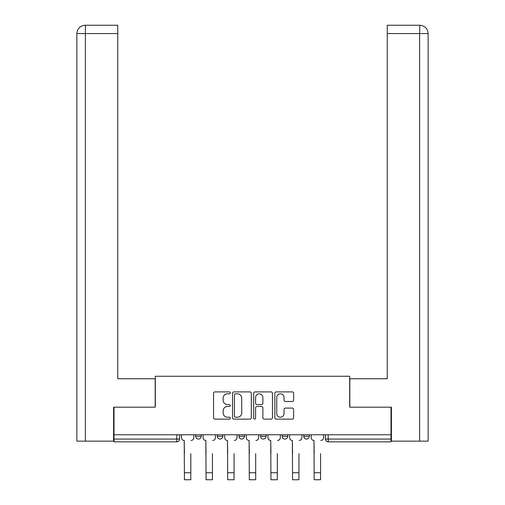 <?xml version="1.0" encoding="UTF-8"?>
<svg xmlns="http://www.w3.org/2000/svg" width="505" height="505" viewBox="0 0 505 505"><rect width="100%" height="100%" fill="white"/><g stroke="black" fill="none" stroke-linecap="round" stroke-linejoin="round"><path stroke-width="0.76" d="M230.318 392.858A0.953 0.953 0 0 0 229.365 391.905L214.909 391.905A1.363 1.363 0 0 0 213.546 393.269L213.546 417.761A1.363 1.363 0 0 0 214.909 419.118L229.365 419.118A0.953 0.953 0 0 0 230.318 418.165A0.953 0.953 0 0 0 229.365 417.218L227.496 417.218A4.356 4.356 0 0 1 223.141 412.863L223.141 410.817A4.356 4.356 0 0 1 227.496 406.468L229.365 406.468A0.953 0.953 0 0 0 230.318 405.515A0.953 0.953 0 0 0 229.365 404.562L227.496 404.562A4.356 4.356 0 0 1 223.141 400.206L223.141 398.167A4.356 4.356 0 0 1 227.496 393.812L229.365 393.812A0.953 0.953 0 0 0 230.318 392.858M282.169 436.288L282.169 434.767L282.169 436.288A2.771 2.771 0 0 0 284.94 439.06A2.771 2.771 0 0 1 282.169 436.288L287.711 436.288A2.771 2.771 0 0 1 284.94 439.06M238.916 434.767L238.916 436.288L244.458 436.288A2.771 2.771 0 0 1 241.687 439.06A2.771 2.771 0 0 1 238.916 436.288L238.916 434.767M217.289 436.288L217.289 434.767L217.289 436.288A2.771 2.771 0 0 0 220.06 439.06A2.771 2.771 0 0 1 217.289 436.288L222.831 436.288A2.771 2.771 0 0 1 220.06 439.06A2.771 2.771 0 0 0 222.831 436.288A2.771 2.771 0 0 1 220.06 439.06M195.662 436.288L195.662 434.767L195.662 436.288A2.771 2.771 0 0 0 198.433 439.06A2.771 2.771 0 0 1 195.662 436.288L201.205 436.288A2.771 2.771 0 0 1 198.433 439.06A2.771 2.771 0 0 0 201.205 436.288A2.771 2.771 0 0 1 198.433 439.06M292.269 401.5A1.363 1.363 0 0 0 293.626 400.137L293.626 393.269A1.363 1.363 0 0 0 292.269 391.905L276.21 391.905A1.363 1.363 0 0 0 274.853 393.269L274.853 417.761A1.363 1.363 0 0 0 276.21 419.118L292.269 419.118A1.363 1.363 0 0 0 293.626 417.761L293.626 409.46A1.363 1.363 0 0 0 292.269 408.097L285.394 408.097A1.363 1.363 0 0 0 284.037 409.46L284.037 413.576A3.642 3.642 0 0 1 280.395 417.218A3.642 3.642 0 0 1 276.753 413.576L276.753 397.454A3.642 3.642 0 0 1 280.395 393.812A3.642 3.642 0 0 1 284.037 397.454L284.037 400.137A1.363 1.363 0 0 0 285.394 401.5L292.269 401.5M85.383 441.143L76.855 441.143L76.855 33.57C77.341 28.52 80.112 25.749 85.175 25.25L117.753 25.25L117.753 33.57L85.383 33.57L85.383 441.143L113.593 441.143L113.593 407.175L155.319 407.175L155.319 376.263L349.681 376.263L349.681 407.175L390.99 407.175L390.99 434.767L114.01 434.767L114.01 439.06L179.578 439.06L179.578 434.767M114.01 407.175L114.01 434.767M251.307 393.269A1.363 1.363 0 0 0 249.95 391.905L233.891 391.905A1.363 1.363 0 0 0 232.534 393.269L232.534 417.761A1.363 1.363 0 0 0 233.891 419.118L249.95 419.118A1.363 1.363 0 0 0 251.307 417.761L251.307 393.269M255.05 391.905L271.109 391.905A1.363 1.363 0 0 1 272.466 393.269L272.466 417.761A1.363 1.363 0 0 1 271.109 419.118L264.235 419.118A1.363 1.363 0 0 1 262.878 417.761L262.878 407.825A1.363 1.363 0 0 0 261.514 406.468L256.957 406.468A1.363 1.363 0 0 0 255.593 407.825L255.593 418.165A0.953 0.953 0 0 1 254.646 419.118A0.953 0.953 0 0 1 253.693 418.165L253.693 393.269A1.363 1.363 0 0 1 255.05 391.905M325.422 434.767L325.422 439.06L390.99 439.06L390.99 441.837L328.193 441.837A2.771 2.771 0 0 1 325.422 439.06L325.422 434.767M390.99 434.767L390.99 439.06M179.578 439.06A2.771 2.771 0 0 1 176.807 441.837A2.771 2.771 0 0 0 179.578 439.06A2.771 2.771 0 0 1 176.807 441.837L114.01 441.837L114.01 439.06M309.338 434.767L309.338 436.288A2.771 2.771 0 0 1 306.567 439.06A2.771 2.771 0 0 1 303.795 436.288L309.338 436.288A2.771 2.771 0 0 1 306.567 439.06A2.771 2.771 0 0 0 309.338 436.288M303.795 434.767L303.795 436.288M287.711 434.767L287.711 436.288M266.084 434.767L266.084 436.288A2.771 2.771 0 0 1 263.313 439.06A2.771 2.771 0 0 1 260.542 436.288L266.084 436.288A2.771 2.771 0 0 1 263.313 439.06A2.771 2.771 0 0 0 266.084 436.288L266.084 434.767M260.542 434.767L260.542 436.288M244.458 434.767L244.458 436.288L244.458 434.767M222.831 434.767L222.831 436.288L222.831 434.767M201.205 434.767L201.205 436.288L201.205 434.767M235.387 393.812A0.953 0.953 0 0 0 234.434 394.765L234.434 416.265A0.953 0.953 0 0 0 235.387 417.218L237.363 417.218A4.356 4.356 0 0 0 241.718 412.863L241.718 398.167A4.356 4.356 0 0 0 237.363 393.812L235.387 393.812M262.878 397.517A3.642 3.642 0 0 0 259.235 393.881A3.642 3.642 0 0 0 255.593 397.517L255.593 403.198A1.363 1.363 0 0 0 256.957 404.562L261.514 404.562A1.363 1.363 0 0 0 262.878 403.198L262.878 397.517M181.453 437.677L181.453 434.767L181.453 437.677A2.771 2.771 0 0 0 184.224 440.448L184.432 453.616M184.224 440.448L184.432 479.75L190.808 479.75L190.808 453.616M193.787 437.677L193.787 434.767L193.787 437.677A2.771 2.771 0 0 1 191.016 440.448M190.808 479.75L184.432 479.75M203.079 437.677L203.079 434.767L203.079 437.677A2.771 2.771 0 0 0 205.851 440.448L206.059 453.616M205.851 440.448L206.059 479.75L212.435 479.75L212.435 453.616M215.414 437.677L215.414 434.767L215.414 437.677A2.771 2.771 0 0 1 212.643 440.448M224.706 437.677L224.706 434.767L224.706 437.677A2.771 2.771 0 0 0 227.477 440.448L227.686 453.616M227.477 440.448L227.686 479.75L234.061 479.75L234.061 453.616M237.041 437.677L237.041 434.767L237.041 437.677A2.771 2.771 0 0 1 234.269 440.448M155.18 407.175L155.18 378.756L117.753 378.756L117.753 33.57M85.162 25.25C80.125 25.742 77.353 28.514 76.855 33.57L76.855 357.963L76.855 33.57L85.383 33.57L85.383 25.25L117.753 25.25M349.82 407.175L349.82 378.756L387.247 378.756L387.247 25.25L419.819 25.25L419.617 33.57L387.247 33.57M428.145 357.963L428.145 33.57L428.145 441.143L391.407 441.143L391.407 407.175L390.99 407.175M419.617 441.143L419.617 33.57L428.145 33.57C427.647 28.514 424.875 25.742 419.838 25.25M212.435 479.75L206.059 479.75M234.061 479.75L227.686 479.75M246.333 437.677L246.333 434.767L246.333 437.677A2.771 2.771 0 0 0 249.104 440.448L249.312 453.616M249.104 440.448L249.312 479.75L255.688 479.75L255.688 453.616M258.667 437.677L258.667 434.767L258.667 437.677A2.771 2.771 0 0 1 255.896 440.448M267.959 437.677L267.959 434.767L267.959 437.677A2.771 2.771 0 0 0 270.731 440.448L270.939 453.616M270.731 440.448L270.939 479.75L277.314 479.75L277.314 453.616M280.294 437.677L280.294 434.767L280.294 437.677A2.771 2.771 0 0 1 277.523 440.448M289.586 437.677L289.586 434.767L289.586 437.677A2.771 2.771 0 0 0 292.357 440.448L292.565 453.616M292.357 440.448L292.565 479.75L298.941 479.75L298.941 453.616M301.921 437.677L301.921 434.767L301.921 437.677A2.771 2.771 0 0 1 299.149 440.448M255.688 479.75L249.312 479.75M277.314 479.75L270.939 479.75M298.941 479.75L292.565 479.75M311.213 437.677L311.213 434.767L311.213 437.677A2.771 2.771 0 0 0 313.984 440.448L314.192 453.616M313.984 440.448L314.192 479.75L320.568 479.75L320.568 453.616M323.547 437.677L323.547 434.767L323.547 437.677A2.771 2.771 0 0 1 320.776 440.448M320.568 479.75L314.192 479.75M176.807 434.767L176.807 441.837M328.193 434.767L328.193 441.837M190.808 472.749L184.432 472.749M76.855 33.57L76.855 357.963M212.435 472.749L206.059 472.749M234.061 472.749L227.686 472.749M255.688 472.749L249.312 472.749M277.314 472.749L270.939 472.749M298.941 472.749L292.565 472.749M320.568 472.749L314.192 472.749"/></g></svg>
